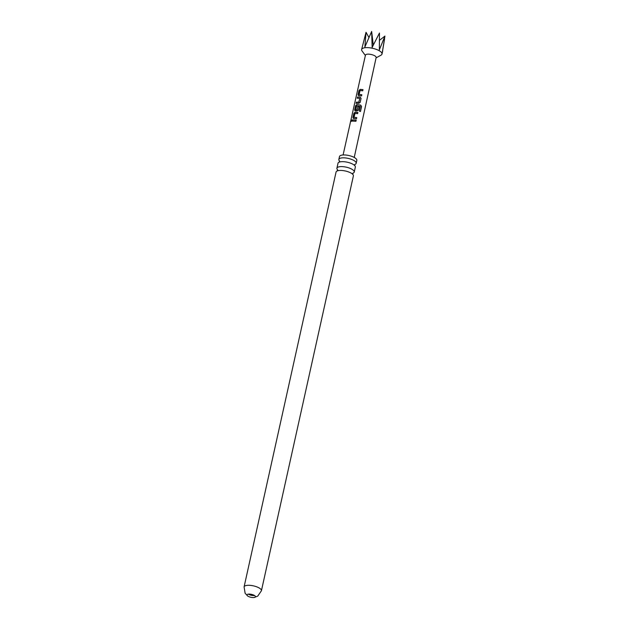 <?xml version="1.0" encoding="UTF-8"?>
<svg xmlns="http://www.w3.org/2000/svg" width="629" height="629" viewBox="0 0 629 629"><rect width="100%" height="100%" fill="white"/><g stroke="black" fill="none" stroke-linecap="round" stroke-linejoin="round"><path stroke-width="0.94" d="M351.029 120.894C351.454 119.84 351.721 119.738 351.823 120.579C351.304 121.594 351.037 121.696 351.029 120.894L351.108 121.452M351.674 119.99L351.823 120.579M351.202 121.452L351.186 120.949C351.603 119.903 351.863 119.801 351.957 120.65M337.474 169.688A8.877 3.043 12.5 0 1 336.908 168.218A8.877 3.043 12.5 0 1 342.38 166.622A8.877 3.043 12.5 0 1 354.237 172.055A8.877 3.043 12.5 0 1 353.105 173.148M339.416 160.906A8.877 3.043 12.5 0 1 338.85 159.436A8.877 3.043 12.5 0 1 344.33 157.848A8.877 3.043 12.5 0 1 356.187 163.281A8.877 3.043 12.5 0 1 355.055 164.373M249.634 594.106A4.348 1.494 -167.5 0 0 246.953 594.885A4.348 1.494 -167.5 0 0 247.818 596.095A4.348 1.494 -167.5 0 0 252.764 597.55A4.348 1.494 -167.5 0 0 254.147 597.503A4.348 1.494 -167.5 0 0 255.445 596.772A4.348 1.494 -167.5 0 0 249.634 594.106M254.517 595.521A4.348 1.494 12.5 0 1 253.204 595.553A4.348 1.494 12.5 0 1 248.321 594.146M365.37 55.486L362.037 50.949A10.441 3.577 12.5 0 1 361.62 49.518A10.441 3.577 12.5 0 1 370.284 47.867A10.441 3.577 12.5 0 1 381.323 52.293A10.441 3.577 12.5 0 1 382.007 54.039A10.441 3.577 12.5 0 1 381.025 55.163L376.079 57.86M384.571 38.974L382.212 53.04L384.917 36.089L379.342 49.88L379.476 33.023L372.164 47.364L371.653 31.45L364.883 46.978L366.023 32.299L361.62 49.518M343.096 154.97L365.449 55.14A5.48 1.879 12.5 0 1 370.001 54.275A5.48 1.879 12.5 0 1 375.796 56.594A5.48 1.879 12.5 0 1 376.158 57.514L354.229 157.439M358.789 95.647L358.05 94.633L358.97 90.529L360.189 89.357L362.996 89.625L362.736 90.796L360.079 90.529L359.143 94.397L361.856 94.743L361.596 95.915L358.263 95.482M361.054 98.336L360.142 102.441L358.719 103.353L356.108 103.345L356.368 102.173L358.821 102.157L359.757 98.297L357.248 98.226L357.516 97.055L360.118 97.063L361.054 98.336M355.393 110.885L354.654 109.863L355.566 105.766L356.792 104.595L360.7 105.114L361.573 106.56L360.48 111.482L359.269 111.105L360.307 106.474L356.659 105.892L355.715 109.76L357.091 109.91L357.932 106.505L359.19 106.694L358.444 110.059L357.02 110.971L354.866 110.712M353.687 118.504L352.955 117.481L353.868 113.385L355.094 112.214L357.901 112.481L357.634 113.652L354.984 113.385L354.041 117.253L356.753 117.599L356.494 118.771L353.16 118.331M355.935 121.271L352.154 121.082L352.413 119.903L356.195 120.1L355.935 121.271M353.388 175.884A8.877 3.043 -167.5 0 0 352.617 174.202A8.877 3.043 -167.5 0 0 341.531 170.459A8.877 3.043 -167.5 0 0 337.474 170.844A8.877 3.043 -167.5 0 0 336.059 172.047L244.083 586.904A8.877 3.043 12.5 0 1 249.564 585.316A8.877 3.043 12.5 0 1 261.42 590.749L353.388 175.884M338.85 159.436L339.495 156.566A8.877 3.043 12.5 0 1 344.967 154.97A8.877 3.043 12.5 0 1 356.824 160.403L356.187 163.281M354.237 172.055L355.338 167.11A8.877 3.043 -167.5 0 0 354.559 165.419A8.877 3.043 -167.5 0 0 343.481 161.677A8.877 3.043 -167.5 0 0 339.416 162.062A8.877 3.043 -167.5 0 0 338.001 163.265L336.908 168.218M384.917 36.089L379.531 40.28M371.653 31.45L373.28 45.154L379.476 33.023M373.28 45.154L372.164 47.364M366.023 32.299L368.909 37.41M352.271 121.145L352.413 119.903M352.531 119.974L356.195 120.155M353.773 118.574L352.955 117.481M356.753 117.654L354.041 117.253M353.073 117.552L353.985 113.448L355.094 112.214M355.181 112.284L357.901 112.544M355.479 110.956L354.772 109.933L355.692 105.829L356.879 104.666L360.669 105.169L361.573 106.56M361.51 106.6L360.409 111.522M355.715 109.76L357.138 109.973L357.932 106.505M357.972 106.576L359.19 106.757M357.366 98.289L357.634 97.118L360.118 97.063M360.158 97.125L361.054 98.399M356.226 103.408L356.486 102.236L358.86 102.228L359.757 98.297M358.876 95.718L358.05 94.633M361.856 94.806L359.143 94.397M358.168 94.696L359.088 90.592L360.189 89.357M360.275 89.428L362.996 89.688M352.822 173.258L352.845 174.469M354.772 164.483L354.795 165.686M339.629 161.126L339.102 162.211M337.679 169.901L337.152 170.986M254.147 597.503L257.764 596.103L261.42 590.749M247.818 596.095L245.137 593.304L244.083 586.904M382.007 54.039L382.691 50.933"/></g></svg>
